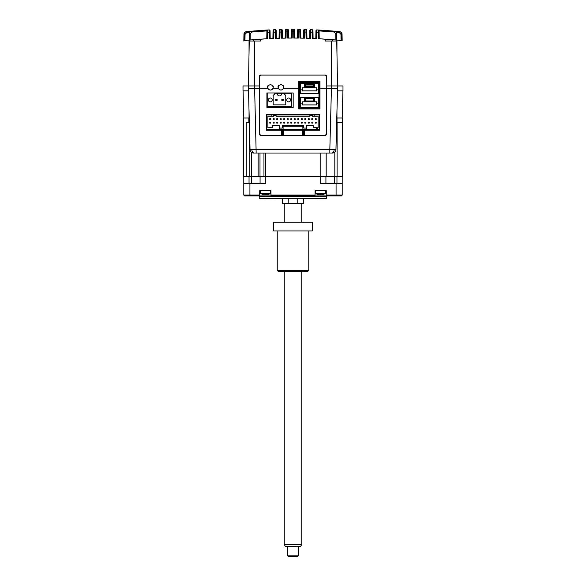 <?xml version="1.0" encoding="UTF-8"?>
<svg xmlns="http://www.w3.org/2000/svg" width="586" height="586" viewBox="0 0 586 586"><rect width="100%" height="100%" fill="white"/><g stroke="black" fill="none" stroke-linecap="round" stroke-linejoin="round"><path stroke-width="0.88" d="M339.631 40.339L340.832 40.463M342.165 40.595L342.056 34.252A2.63 2.63 0 0 0 339.697 31.681L339.287 31.644C340.73 31.842 341.557 32.706 341.77 34.237L341.843 40.566L336.957 40.09L336.957 53.341M248.435 90.859L248.435 85.952L243.007 85.952L243.007 90.859L248.435 90.859L248.435 88.581L259.554 88.581L259.554 75.975L260.426 75.096L325.574 75.096A0.879 0.879 0 0 1 326.446 75.975L326.277 85.952M325.574 75.096L326.446 75.975M259.554 75.975A0.879 0.879 0 0 1 260.426 75.096M280.027 30.223L280.02 32.069L282.335 32.025L282.445 38.171L282.305 30.304A0.879 0.879 0 0 0 281.405 29.447L281.412 29.835M286.019 38.105L281.566 38.193L281.405 29.447L280.027 29.483A0.879 0.879 0 0 0 279.178 30.34L279.039 38.258L279.148 32.069L280.02 32.069L279.918 38.237L275.442 38.383L275.266 29.644A0.879 0.879 0 0 1 276.182 30.501A0.879 0.879 0 0 0 275.266 29.644L273.882 29.696L273.889 32.281L276.211 32.223L276.182 30.501M276.314 38.346L276.211 32.223L276.314 38.346M273.882 30.428L273.882 29.696A0.879 0.879 0 0 0 273.047 30.56L272.908 38.478L273.01 32.281L273.889 32.281L273.779 38.442L269.318 38.647L269.208 32.501L270.087 32.501L270.051 30.78A0.879 0.879 0 0 0 269.135 29.923L269.208 32.501L267.751 32.582L267.648 38.727L266.711 38.779M244.823 34.252L244.054 34.244M245.995 31.732L245.571 31.871L245.995 31.732M250.178 39.98L249.043 40.09A476.975 476.975 0 0 0 245.527 40.427M249.043 53.341L249.043 40.09L244.157 40.566L244.23 34.237C244.443 32.706 245.278 31.842 246.713 31.644L246.303 31.681A2.63 2.63 0 0 0 243.944 34.252L243.827 41.035M266.169 38.808L265.663 38.837M244.706 40.507L245.93 40.383M244.157 40.566L244.977 40.478L245.051 34.237L246.801 32.501L246.713 31.644L269.135 29.923A0.879 0.879 0 0 1 270.051 30.78M249.914 32.193L246.801 32.501M249.043 40.09L244.977 40.478M266.484 38.793L262.77 39.013M254.566 41.035L249.255 41.035L249.387 33.724C249.526 32.267 250.325 31.41 251.775 31.153C250.566 31.175 249.768 32.032 249.387 33.724C249.768 32.032 250.566 31.175 251.775 31.153L267.736 29.996L267.751 32.582L266.879 32.582L266.769 38.779L260.602 39.159L260.602 41.035L254.566 41.035L254.566 85.952L248.435 85.952L249.255 41.035M270.19 38.603L270.087 32.501L270.19 38.603M266.769 38.779L266.908 30.904L251.921 32.01M261.429 30.391L267.736 29.996A0.879 0.879 0 0 0 266.908 30.853L267.736 29.996L266.908 30.853L267.736 29.996L251.841 31.153L267.509 30.04M249.387 33.724L250.259 33.724L250.149 39.987L249.277 40.068A476.975 476.975 0 0 1 253.599 39.687L267.648 38.727M267.736 29.996A0.879 0.879 0 0 0 266.908 30.853L266.879 32.582M260.052 39.196L259.4 39.24M258.558 39.299L257.554 39.372M256.192 39.482L253.599 39.687L253.599 41.035M246.303 31.681A2.63 2.63 0 0 0 243.944 34.252L245.051 34.237M261.664 30.369L264.791 30.172M261.393 30.391L262.03 30.347M262.154 30.34L261.568 30.377M285.17 38.119L285.279 31.93L288.466 31.915L288.568 38.075L288.429 30.194A0.879 0.879 0 0 0 287.55 29.329L286.173 29.351A0.879 0.879 0 0 0 285.309 30.208L285.184 38.119M292.15 38.061L287.697 38.083L287.55 29.329A0.879 0.879 0 0 1 288.429 30.194M285.309 30.208A0.879 0.879 0 0 1 286.173 29.351L286.049 38.105M287.697 38.083L288.568 38.075M291.301 38.061L291.41 31.878L291.301 38.061M294.699 38.061L294.56 30.164L294.699 38.061L293.857 38.061M297.541 31.915L297.432 38.075L297.541 31.915L299.849 31.93L299.827 29.351L298.457 29.329A0.879 0.879 0 0 0 297.571 30.194L297.541 31.915M298.457 29.329L298.311 38.083L293.82 38.061L293.718 31.878L291.41 31.878L291.44 30.164A0.879 0.879 0 0 1 292.311 29.3A458.545 458.545 0 0 1 293.689 29.3L293 29.3M304.544 32.025L305.98 32.069L305.973 29.483L304.595 29.447A0.879 0.879 0 0 0 303.695 30.304L303.665 32.025L304.544 32.025L304.595 29.447L304.434 38.193L299.951 38.105L299.849 31.93L300.721 31.93L300.691 30.208A0.879 0.879 0 0 0 299.827 29.351A0.879 0.879 0 0 1 300.691 30.208M300.83 38.119L300.721 31.93L300.83 38.119M310.734 29.644L310.668 32.223L312.111 32.281L312.118 29.696L310.734 29.644A0.879 0.879 0 0 0 309.826 30.501L309.686 38.346L310.558 38.383L306.09 38.237L305.98 32.069L306.852 32.069L306.961 38.258L306.822 30.34A0.879 0.879 0 0 0 305.973 29.483A0.879 0.879 0 0 1 306.822 30.34M303.665 32.025L303.563 38.171L303.665 32.025M335.822 39.98L336.723 40.068L336.745 41.035L325.398 41.035L325.398 39.159L318.359 38.727L318.249 32.582L316.792 32.501L316.872 29.923A0.879 0.879 0 0 0 315.949 30.78L315.81 38.603L315.92 32.501L316.792 32.501L316.689 38.647L312.221 38.442L312.111 32.281L312.99 32.281L313.1 38.478L312.961 30.56A0.879 0.879 0 0 0 312.118 29.696A0.879 0.879 0 0 1 312.961 30.56M306.961 38.258L309.686 38.346L309.796 32.223L310.668 32.223L310.558 38.383M323.97 30.347L320.645 30.135M318.572 38.742L332.401 39.687A476.975 476.975 0 0 1 336.723 40.068L341.843 40.566A476.975 476.975 0 0 0 336.957 40.09M315.949 30.78A0.879 0.879 0 0 1 316.872 29.923L334.225 31.153C335.434 31.175 336.232 32.032 336.613 33.724C336.232 32.032 335.434 31.175 334.225 31.153L339.287 31.644L339.199 32.501L340.949 34.237L341.023 40.478M318.396 30.011L318.271 29.996A0.879 0.879 0 0 1 318.491 30.04A0.879 0.879 0 0 0 318.264 29.996L334.159 31.153L318.264 29.996L318.249 32.582L319.121 32.582L319.092 30.853A0.879 0.879 0 0 0 318.264 29.996L319.092 30.853L318.542 30.062M339.199 32.501L336.086 32.193M326.549 39.24L325.75 39.181M325.604 39.174L326.417 39.225M327.362 39.299L326.439 39.233M323.318 39.02L319.517 38.793M333.595 39.789L334.547 39.87M334.145 32.01L335.741 33.724L336.613 33.724C336.232 32.032 335.434 31.175 334.225 31.153L334.145 32.01L319.092 30.904L319.231 38.779L319.121 32.582M330.885 39.562L328.629 39.387M327.325 39.291L326.717 39.247M325.882 39.189L325.494 39.167M340.005 31.732L340.429 31.871M334.225 31.153L323.846 30.34M336.613 33.724L336.723 40.068M334.079 32.01L319.092 30.904M337.565 90.859L337.565 88.581L337.565 90.859L342.993 90.859L342.993 85.952L337.529 85.952L336.745 41.035M291.44 30.164A0.879 0.879 0 0 1 292.311 29.3L292.18 38.061M294.59 31.878L293.718 31.878L293.689 29.3A0.879 0.879 0 0 1 294.56 30.164A0.879 0.879 0 0 0 293.689 29.3M293.718 31.878L292.289 31.878M319.831 38.815L320.674 38.859M299.658 86.215L300.318 86.215M305.482 86.215L313.532 86.215M340.949 34.237L342.056 34.252M341.946 34.244L341.177 34.252M283.536 87.343A2.63 2.63 -90 0 1 280.914 89.973A2.63 2.63 -90 0 1 278.284 87.343A2.63 2.63 -90 0 1 280.914 84.721A2.63 2.63 -90 0 1 283.536 87.343M259.723 85.952L254.566 85.952L256.17 153.027L332.445 153.027L329.83 153.027L329.83 149.62L335.954 149.62L337.551 88.581M316.689 90.859L302.332 90.859L316.689 90.859M300.318 90.859L299.658 90.859L300.318 90.859M248.449 88.581L250.046 149.62L329.83 149.62L331.427 88.581L337.565 88.581L337.565 85.952L326.446 85.952L326.446 88.581L331.434 88.581L331.434 41.035M313.532 85.952L305.482 85.952M300.318 85.952L299.658 85.952M273.208 87.358C274.204 84.025 266.608 84.025 267.604 87.358L267.743 88.23C269.523 90.632 271.296 90.632 273.069 88.23L273.208 87.358M283.719 87.358C284.715 84.025 277.119 84.025 278.116 87.358L278.255 88.23C280.027 90.632 281.8 90.632 283.58 88.23L283.719 87.358M283.368 135.513L283.368 130.26L319.707 130.26L319.707 114.497L266.293 114.497L266.293 130.26L283.368 130.26L281.617 130.26L281.727 135.513L260.953 135.513L259.723 134.289L259.723 76.319L260.953 75.096L325.047 75.096L326.277 76.319L326.277 134.289L325.047 135.513L304.273 135.513L304.383 130.26L303.511 130.26L303.511 132.268L304.383 132.297M282.547 135.513L282.489 130.26L282.489 132.268L281.617 132.297M302.632 135.513L302.632 130.26L303.511 130.26M299.658 82.274L319.092 82.274L319.971 81.388L298.779 81.388L299.658 82.274L299.658 88.23L299.658 82.274M319.971 81.388L319.971 88.23L319.092 88.23L319.092 82.274L319.092 108.022L299.658 108.022L299.658 88.23L298.779 88.23L298.779 108.915L319.971 108.915L319.971 88.23L326.277 88.23M319.092 108.022L319.971 108.915M299.658 108.022L298.779 108.915M259.723 88.23L267.743 88.23M273.069 88.23L278.255 88.23M283.58 88.23L298.779 88.23L298.779 81.388M293.176 107.494L293.176 92.962L266.908 92.962L266.908 107.494L293.176 107.494M303.511 132.268L303.453 135.513M316.689 103.861L318.703 103.861L318.703 107.538L300.318 107.538L300.318 103.861L302.332 103.861L302.332 104.909L316.689 104.909L316.689 101.796L316.689 104.909L302.332 104.909M300.318 103.861L300.31 97.466L304.603 97.466L304.603 101.796L316.689 101.796M304.603 101.796L302.332 101.796L302.332 103.861M304.603 97.466L314.411 97.466L314.411 101.796L314.411 97.466L318.703 97.466L318.703 103.861M305.482 100.968L313.532 100.968L305.482 100.968L305.482 98.345L313.539 98.345L313.539 100.968L313.532 98.345L305.482 98.345M315.319 123.089L315.319 122.218L315.319 123.089L316.198 123.089L316.198 122.218L315.319 122.218M308.317 119.588L308.317 118.709L308.317 119.588L309.196 119.588L309.196 118.709L308.317 118.709M308.317 122.218L308.317 123.089L308.317 122.218L309.196 122.218L309.196 123.089L308.317 123.089M301.314 119.588L301.314 118.709L301.314 119.588L302.186 119.588L301.314 119.588M301.314 118.709L302.186 118.709L302.186 119.588M301.314 123.089L301.314 122.218L301.314 123.089L302.186 123.089L302.186 122.218L301.314 122.218M294.304 118.709L294.304 119.588L294.304 118.709L295.183 118.709L295.183 119.588L294.304 119.588M294.304 123.089L294.304 122.218L294.304 123.089L295.183 123.089L295.183 122.218L294.304 122.218M287.301 119.588L287.301 118.709L287.301 119.588L288.18 119.588L288.18 118.709L288.18 119.588M287.301 118.709L288.18 118.709M287.301 122.218L287.301 123.089L287.301 122.218L288.18 122.218L288.18 123.089L287.301 123.089M288.18 122.218L288.18 123.089M281.17 119.588L281.17 118.709L281.17 119.588L280.298 119.588L280.298 118.709L281.17 118.709M280.298 122.218L280.298 123.089L280.298 122.218L281.17 122.218L281.17 123.089L280.298 123.089M281.17 122.218L281.17 123.089M274.167 119.588L274.167 118.709L274.167 119.588L273.288 119.588L273.288 118.709L274.167 118.709M274.167 122.218L274.167 123.089L273.288 123.089L273.288 122.218L274.167 122.218L274.167 123.089M283.097 126.239L302.889 126.239L302.889 125.367L302.889 129.484L306.39 129.484L306.39 128.085L303.768 128.085L303.768 125.367L282.225 125.367L282.225 128.085L279.595 128.085M302.889 126.239L302.889 129.484L283.097 129.484L283.097 125.367M303.768 128.085L306.39 128.085L306.39 125.367L306.39 129.484L319.267 129.484L319.267 114.944L271.801 114.944L271.801 116.262L267.861 116.262L267.861 127.733L272.241 127.733L272.241 125.367L279.595 125.367L279.595 129.484L302.889 129.484M271.801 114.944L266.725 114.944L266.725 129.484L279.595 129.484M266.725 114.944L266.725 129.484M314.184 114.944L314.184 116.262L314.184 114.944M316.286 129.484L316.286 127.733L317.165 127.733L317.165 129.484L317.165 127.733L318.125 127.733L318.125 116.262L312.433 116.262L312.433 115.471L312.433 116.262M271.801 116.262L273.552 116.262L273.552 115.471L276.094 115.471L273.552 115.471M276.094 116.262L276.094 115.471L276.094 116.262L309.891 116.262L309.891 115.471L312.433 115.471L309.891 115.471M267.861 127.733L272.241 127.733L272.241 125.367M282.225 128.085L282.225 125.367M306.39 125.367L313.744 125.367L313.744 127.733L316.286 127.733M318.125 127.733L318.125 116.262M269.787 123.089L269.787 122.218L269.787 123.089L270.666 123.089L270.666 122.218L269.787 122.218M277.669 122.218L277.669 123.089L276.79 123.089L276.79 122.218L277.669 122.218L277.669 123.089M277.669 119.588L277.669 118.709L277.669 119.588L276.79 119.588L276.79 118.709L277.669 118.709M283.8 123.089L283.8 122.218L283.8 123.089L284.679 123.089L284.679 122.218L283.8 122.218M284.671 118.709L284.671 119.588L283.8 119.588L283.8 118.709L284.679 118.709L284.679 119.588L283.8 119.588M290.803 123.089L290.803 122.218L290.803 123.089L291.682 123.089L291.682 122.218L290.803 122.218M290.803 118.709L290.803 119.588L290.803 118.709L291.682 118.709L291.682 119.588L290.803 119.588M297.805 122.218L297.805 123.089L297.805 122.218L298.684 122.218L298.684 123.089L297.813 123.089M298.684 122.218L298.684 123.089M297.813 119.588L297.805 118.709L297.813 119.588L298.684 119.588L298.684 118.709L298.684 119.588M297.813 118.709L298.684 118.709M304.815 122.218L304.815 123.089L304.815 122.218L305.694 122.218L305.694 123.089L304.815 123.089M304.815 118.709L304.815 119.588L304.815 118.709L305.694 118.709L305.694 119.588L304.815 119.588M311.818 122.218L311.818 123.089L311.818 122.218L312.697 122.218L312.697 123.089L311.818 123.089M311.818 119.588L311.818 118.709L311.818 119.588L312.697 119.588L312.697 118.709L311.818 118.709M270.666 119.588L270.666 118.709L269.787 118.709L269.787 119.588L270.666 119.588M316.198 119.588L316.198 118.709L315.319 118.709L315.319 119.588L316.198 119.588M270.454 90.046A2.63 2.63 -90 0 1 267.831 87.417A2.63 2.63 -90 0 1 270.454 84.787A2.63 2.63 -90 0 1 273.083 87.417A2.63 2.63 -90 0 1 270.454 90.046A2.63 2.63 0 0 0 273.083 87.417A2.63 2.63 0 0 0 270.454 84.787M288.671 101.869A1.926 1.926 90 0 0 290.597 99.942A1.926 1.926 -90 0 1 288.671 101.869A1.926 1.926 -90 0 1 286.744 99.942A1.926 1.926 -90 0 1 288.671 98.016A1.926 1.926 -90 0 1 290.597 99.942A1.926 1.926 90 0 0 288.671 98.016M270.278 101.869A1.926 1.926 90 0 0 272.204 99.942A1.926 1.926 -90 0 1 270.278 101.869A1.926 1.926 -90 0 1 268.351 99.942A1.926 1.926 -90 0 1 270.278 98.016A1.926 1.926 -90 0 1 272.204 99.942A1.926 1.926 90 0 0 270.278 98.016M279.295 95.914A1.751 1.751 -90 0 1 277.544 94.163A1.751 1.751 -90 0 0 279.302 95.914L279.647 95.914A1.751 1.751 90 0 0 281.405 94.163L281.405 93.291L277.552 93.291L277.552 94.163L277.552 93.291L274.673 93.291L274.9 93.906L273.171 95.393L273.171 104.85L285.778 104.85L273.171 104.85M284.269 93.291L284.042 93.906L284.276 93.291L281.405 93.291L291.733 93.291L284.276 93.291M267.216 106.601L267.216 93.291L267.216 106.601L291.733 106.601L291.733 93.291M277.544 93.291L274.673 93.291M285.778 104.85L285.778 95.393L285.778 104.85M284.049 93.906L285.778 95.393L284.042 93.906M281.837 99.51L281.837 100.382L281.837 99.51L283.243 99.51L283.243 100.382L281.837 100.382M277.112 99.51L275.706 99.51L277.105 99.51L277.105 100.382L277.112 99.51M277.112 100.382L275.706 100.382L277.112 100.382M304.603 83.461L300.318 83.461L300.31 93.526L318.703 93.526L318.703 83.461L304.603 83.461L304.603 87.783L314.411 87.783L314.411 83.461L314.411 87.783L316.689 87.783L316.689 90.903L316.689 87.783M313.532 86.962L313.532 84.333L313.539 86.962L305.482 86.962L305.482 84.333L313.539 84.333L305.482 84.333M302.332 90.903L316.689 90.903L302.332 90.903L302.332 87.783L304.603 87.783M316.689 89.848L318.703 89.848M300.318 89.848L302.332 89.848M266.425 130.26L266.425 114.497M299.658 82.802L318.088 82.802A0.879 0.879 0 0 1 318.967 83.681L318.967 108.022M318.967 114.497L318.967 114.944M318.967 129.484L318.967 130.26M259.635 198.39L326.365 198.39L259.986 198.735L259.635 196.808A0.879 0.879 0 0 0 258.763 195.936M326.365 198.39L326.365 196.808A0.879 0.879 0 0 1 327.237 195.936M288.803 198.735L288.803 203.291L282.489 203.291L282.489 198.735M288.803 203.291L303.511 203.291L303.511 198.735M250.046 149.62A3.501 3.501 0 0 0 253.548 153.027L256.17 153.027M248.435 88.23L259.554 88.23M326.446 88.581L326.446 134.641L325.574 135.513L260.426 135.513L259.554 134.641L259.554 88.581M244.662 195.936L243.791 195.057L244.662 195.936L326.277 195.936L326.277 195.057L342.209 195.057L342.209 176.672L342.209 183.674L336.078 183.674L336.078 195.936L341.338 195.936L342.209 195.057L341.338 195.936M270.937 195.936L270.937 195.057L315.063 195.057L315.063 195.936M315.063 195.057L315.063 190.684L326.277 190.684L326.277 195.057M326.277 195.936L336.078 195.936M260.074 176.672L260.074 183.674M248.83 122.379L248.83 118.006L249.218 118.006M258.133 153.027L258.133 176.672L265.458 176.672L265.458 153.027M258.133 176.672L246.259 176.672L246.259 122.379L249.336 122.379M248.83 118.006L243.578 118.006L243.578 176.672L246.259 176.672M259.723 104.63L259.554 97.943L259.723 104.63M243.08 90.859L243.791 118.006L243.08 90.859M342.261 122.379L342.261 118.006L337.009 118.006L337.009 122.379M342.92 90.859L342.209 118.006M326.277 104.63L326.446 97.943M336.664 122.379L342.473 122.379L342.473 176.672L265.458 176.672M326.19 176.672L326.19 153.027M243.791 176.672L243.791 195.057L259.723 195.057L259.723 190.684L270.937 190.684L270.937 195.057M249.922 195.936L249.922 183.674L243.791 183.674M249.922 183.674L265.326 183.674L265.326 176.672M259.723 195.936L259.723 195.057M297.197 198.735L297.197 203.291M320.674 176.672L320.674 183.674L336.078 183.674M325.926 183.674L325.926 176.672M263.956 153.027L263.956 176.672M259.994 153.027L259.994 176.672M326.446 88.23L337.565 88.23M332.452 153.027A3.501 3.501 0 0 0 335.954 149.62M263.114 194.53L263.092 194.53A8.739 8.739 -90 0 0 264.462 194.808L264.945 194.53A8.497 7.362 -2.1 0 0 266 194.53L266.564 194.808A8.739 8.739 -90 0 0 267.934 194.53L267.956 194.537A8.753 8.753 0 0 0 270.424 193.38L270.424 190.684M263.092 194.537A8.753 8.753 0 0 1 260.624 193.38L270.424 193.38M265.048 194.53L264.484 194.808L264.975 194.808M267.941 194.53A8.739 8.739 90 0 1 266.586 194.808L266.073 194.808M266 194.53A8.497 7.362 2.1 0 1 265.524 194.537M318.066 194.53L318.044 194.53A8.739 8.739 -90 0 0 319.414 194.808L319.897 194.53A8.497 7.362 -2.1 0 0 320.952 194.53L321.516 194.808A8.739 8.739 -90 0 0 322.886 194.53L322.908 194.537A8.753 8.753 0 0 0 325.377 193.38L325.377 190.684M318.044 194.537A8.753 8.753 0 0 1 315.576 193.38L325.377 193.38M320.952 194.53A8.497 7.362 2.1 0 1 320.476 194.537M322.886 194.53A8.739 8.739 90 0 1 321.538 194.808L321.025 194.808M320 194.53L319.436 194.808M298.252 555.821L297.38 556.7L288.62 556.7L287.748 555.821L298.252 555.821L298.252 546.189M301.753 544.438L300.743 546.189L285.257 546.189L284.247 544.438L301.753 544.438L301.753 271.237M277.237 270.366L308.763 270.366L307.884 271.237L278.116 271.237L277.237 270.366L277.237 230.957M308.763 270.366L308.763 230.957M273.735 222.204L312.265 222.204L312.265 230.957L273.735 230.957L273.735 222.204M282.305 30.304A0.879 0.879 0 0 0 281.405 29.447M280.027 29.483A0.879 0.879 0 0 0 279.178 30.34M273.882 29.696A0.879 0.879 0 0 0 273.047 30.56M250.259 33.724L251.855 32.01L251.775 31.153M332.401 39.687L332.401 41.035M335.741 33.724L335.851 39.987M326.365 196.808L259.635 196.808M251.841 149.657A3.501 2.476 90 0 0 254.317 153.027M336.957 176.672L336.957 183.674M334.679 176.672L334.679 183.674M251.321 183.674L251.321 176.672M251.453 176.672L251.453 152.331M249.175 176.672L249.175 122.379M249.043 118.006L249.043 111.318M336.957 111.318L336.957 118.006M320.798 153.027L320.798 176.672M334.811 152.118L334.811 176.672M337.089 122.379L337.089 176.672M249.043 183.674L249.043 176.672M334.159 149.657A3.501 2.476 90 0 1 331.683 153.027M280.914 89.973A2.63 2.63 0 0 0 283.536 87.343A2.63 2.63 0 0 0 280.914 84.721M260.624 193.38L260.624 190.684M315.576 193.38L315.576 190.684M287.748 555.821L287.748 546.189M284.247 544.438L284.247 271.237M284.247 222.204L284.247 203.291M301.753 222.204L301.753 203.291"/></g></svg>
